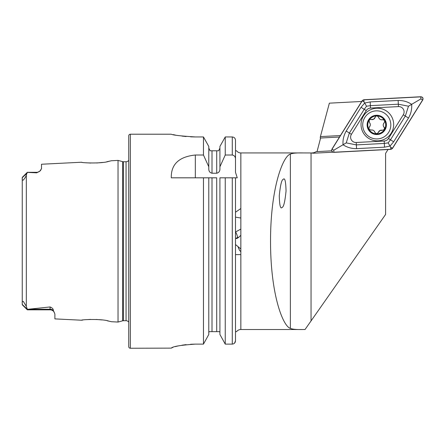<?xml version="1.0" encoding="UTF-8"?>
<svg xmlns="http://www.w3.org/2000/svg" width="445" height="445" viewBox="0 0 445 445"><rect width="100%" height="100%" fill="white"/><g stroke="black" fill="none" stroke-linecap="round" stroke-linejoin="round"><path stroke-width="0.67" d="M54.262 312.273A4.817 4.817 0 0 0 50.074 309.837L27.334 309.837L22.25 304.753L22.25 303.023C22 301.821 22.361 301.293 23.324 301.432L26.316 306.338L27.334 309.353L50.074 306.961C52.271 307.845 53.356 309.002 53.333 310.443L54.891 314.025L54.891 318.887L81.557 320.222C80.734 319.621 101.766 318.576 108.936 321.14L111.439 321.718L118.036 322.052L118.036 160.406L122.62 161.635A3.21 3.21 0 0 0 123.449 161.746L126.063 161.746A3.21 3.21 0 0 0 128.739 160.311M110.56 321.507L107.251 320.789M101.927 319.938L96.298 319.449M90.585 319.399L86.302 319.649M118.036 160.406L111.434 160.74L108.925 161.324C101.805 163.877 80.74 162.837 81.557 162.236L81.724 162.258M235.494 231.65A11.236 2.753 55.5 0 1 237.113 238.392A11.236 2.753 55.5 0 1 235.566 238.192A11.236 2.753 55.5 0 1 235.494 238.153L235.566 238.192M237.113 238.392L239.143 236.99L236.401 238.058M235.494 217.149L240.845 218.028M234.587 343.112L235.494 340.781L235.494 177.816L235.494 212.22L240.845 208.538M282.091 207.426C283.66 207.125 284.978 201.668 286.046 191.061C285.801 181.36 284.867 177.455 283.231 179.357C281.668 179.658 280.35 185.114 279.282 195.722C279.521 205.423 280.461 209.328 282.091 207.426M238.181 247.209L239.471 250.212L240.845 251.748M240.845 248.95L235.806 244.783M235.494 232.012L240.845 229.08M22.25 178.2L22.25 177.388L27.334 172.304L36.696 172.304L36.696 172.838L27.334 172.382L26.316 174.941C26.044 176.359 25.015 178.106 23.223 180.181C22.339 180.119 22.016 179.457 22.25 178.2L22.25 303.023M81.557 162.236L41.513 164.238L41.513 168.683L39.872 171.114A4.817 4.817 0 0 1 36.696 172.304L27.334 172.304M39.872 171.114L36.696 172.838M128.739 322.147A3.21 3.21 0 0 0 126.063 320.712L123.449 320.712A3.21 3.21 0 0 0 122.62 320.823L118.036 322.052M130.34 134.206A1.608 1.608 0 0 0 128.739 135.814L128.739 346.644A1.608 1.608 0 0 0 130.34 348.251L130.34 134.206L171.281 134.206C172.699 135.108 180.726 136.025 195.361 136.949L203.465 136.949L208.788 146.438L203.465 136.949L203.465 155.016L208.788 166.775L208.788 146.438M203.465 155.016L195.327 155.016C178.979 156.729 170.963 164.327 171.281 177.816L203.465 177.816L203.465 344.124L208.788 334.495L203.465 344.124L195.361 344.124C180.72 345.142 172.693 346.471 171.281 348.118L130.34 348.251M208.788 166.775L208.788 168.905C208.777 171.247 209.851 172.688 212.004 173.233L216.709 173.233C218.862 172.688 219.936 171.242 219.919 168.905L219.919 166.775L225.248 155.016L232.284 155.016C234.393 155.444 235.461 156.785 235.494 159.032L235.494 140.247L235.494 150.794L236.562 150.794L235.494 150.794L235.494 172.321L235.494 150.733L235.494 172.321L237.252 177.816L235.494 177.816L237.252 177.816M236.562 331.664L235.494 331.664L236.562 331.664A5.351 5.351 0 0 1 240.845 329.522L240.845 152.935A5.351 5.351 0 0 1 236.562 150.794M240.845 254.607L235.494 254.607L235.494 331.664L235.494 177.816L225.248 177.816L225.248 344.124L219.919 334.495L219.919 177.816L225.248 177.816L219.919 177.816M331.703 150.833L316.289 151.645L313.914 152.718L311.923 152.963L302.917 152.935C296.503 152.796 292.32 153.18 290.374 154.092C283.131 156 270.516 187.234 270.532 241.229C270.516 295.224 283.131 326.458 290.374 328.366C292.32 329.278 296.498 329.662 302.917 329.522L240.845 329.522M302.917 152.935L240.845 152.935M302.917 329.522L305.031 329.517L311.049 320.928L311.049 152.952M388.018 149.509L385.593 153.386L385.593 214.468L311.049 320.928M320.606 138.022L317.046 151.6M340.419 135.553L320.406 136.604L320.244 138.039L339.496 137.032M320.406 136.604L329.367 103.162L361.724 101.466M311.494 152.952A8.116 8.116 0 0 0 313.936 153.191L332.938 152.196M41.513 168.683L41.48 168.966M40.79 170.196L40.145 170.869M85.813 162.759L90.752 163.065M96.737 162.987L102.517 162.442M106.867 161.741L111.005 160.845M82.87 320.033L81.557 320.222M235.494 331.664L235.494 340.781C235.333 342.778 234.259 343.896 232.284 344.124L225.248 344.124L219.919 334.495M219.919 332.804L219.735 331.664L208.978 331.664L208.788 332.804M208.788 334.495L208.788 177.816L216.709 177.816L216.709 331.664M212.004 331.664L212.004 177.816L203.465 177.816L208.788 177.816M232.284 155.016L232.284 136.949C234.254 137.171 235.322 138.267 235.494 140.247L235.494 150.733M225.248 155.016L225.248 136.949L219.919 146.438L225.248 136.949L232.284 136.949M219.919 166.775L219.919 146.438M218.59 150.794L219.919 148.107L218.59 150.794L216.709 150.794L218.59 150.794M216.709 173.233L216.709 150.794L210.118 150.794L208.788 148.107L210.118 150.794M209.039 331.664L210.902 331.664M211.225 150.794L212.004 150.794L212.004 173.233M173.116 134.607L175.341 135.046M181.972 136.092L186.099 136.537M190.638 136.843L195.361 136.949M171.281 348.118L173.049 347.278M175.196 346.638L178.317 345.887M181.949 345.203L186.121 344.636M190.632 344.258L195.361 344.124M27.334 309.837L27.334 309.353M240.845 235.361L240.072 236A11.236 10.691 -34.3 0 0 240.845 235.678M240.072 236L239.143 236.99M363.509 115.9A16.32 16.32 0 0 0 368.699 138.389A16.32 16.32 0 0 0 391.188 133.194A16.32 16.32 0 0 0 385.999 110.705A16.32 16.32 0 0 0 363.509 115.9M384.191 141.026A5.351 5.351 0 0 0 388.446 138.517L403.281 114.782A5.351 5.351 0 0 0 398.464 106.6L370.507 108.068A5.351 5.351 0 0 0 366.252 110.577L351.416 134.312A5.351 5.351 0 0 0 356.234 142.495L384.191 141.026L384.313 143.435L388.14 142.867L390.488 139.797L388.446 138.517M420.842 96.749L363.871 99.736L362.18 100.731L331.948 149.114C331.28 150.955 331.914 152.034 333.856 152.346L390.827 149.359L392.518 148.363L422.75 99.986C423.423 98.139 422.783 97.06 420.842 96.749M392.429 148.302L422.633 99.964A2.036 2.036 0 0 0 420.803 96.86L363.888 99.841A2.036 2.036 0 0 0 362.269 100.793L332.065 149.131A2.036 2.036 0 0 0 333.895 152.24L390.816 149.253A2.036 2.036 0 0 0 392.429 148.302L390.704 147.223L390.816 149.253M393.664 141.783L390.488 139.797L405.323 116.056L408.482 106.21L398.336 104.197L370.385 105.66L366.558 106.227L364.21 109.298L349.375 133.038L346.216 142.889L343.045 144.753C342.667 139.986 343.718 135.419 346.199 131.053L361.034 107.312L364.666 103.017L370.184 101.922L398.142 100.459C403.159 100.403 407.665 101.699 411.653 104.341C412.031 109.108 410.98 113.675 408.499 118.042L393.664 141.783L390.031 146.077L384.513 147.173L356.556 148.641C351.539 148.691 347.033 147.395 343.045 144.753L333.789 150.21L332.065 149.131M366.558 106.227L363.993 101.872L362.269 100.793M388.14 142.867L390.704 147.223M408.482 106.21L420.909 98.89L422.633 99.964M346.216 142.889L356.362 144.898L356.234 142.495M382.366 130.296A3.137 3.137 0 0 0 379.891 130.535L382.366 130.296L384.558 129.311A8.961 8.961 0 0 0 384.747 120.834L384.435 120.272A8.961 8.961 0 0 0 377.254 115.945L376.609 115.934A8.961 8.961 0 0 0 369.211 120.067L369.361 122.464C370.635 124.005 370.607 125.529 369.278 127.031L368.911 129.228A8.961 8.961 0 0 0 384.324 129.701M376.031 116.134A1.791 1.791 0 0 1 376.609 115.934L376.031 116.134L373.633 119.232L369.745 119.61L369.211 120.067M383.546 137.194A14.045 14.045 0 0 0 389.058 118.109A14.045 14.045 0 0 0 369.973 112.596A14.045 14.045 0 0 0 364.461 131.681A14.045 14.045 0 0 0 383.546 137.194M368.327 129.551A9.634 9.634 0 0 0 381.409 133.328A9.634 9.634 0 0 0 385.192 120.245A9.634 9.634 0 0 0 372.103 116.462A9.634 9.634 0 0 0 368.327 129.551M368.972 120.456A8.961 8.961 0 0 0 368.911 129.228L370.963 130.085C372.938 129.751 374.245 130.541 374.879 132.443L376.603 133.856L378.367 132.51L379.891 130.535A3.137 3.137 0 0 0 378.367 132.51M378.651 117.324A3.137 3.137 0 0 0 382.567 119.683A1.791 1.791 0 0 1 384.435 120.272L382.567 119.683C380.592 120.016 379.285 119.232 378.651 117.324L377.254 115.945M384.252 122.737A3.137 3.137 0 0 0 384.168 127.309A1.791 1.791 0 0 1 384.558 129.311L384.168 127.309C382.895 125.763 382.923 124.238 384.252 122.737L384.747 120.834M369.278 127.031A3.137 3.137 0 0 0 370.068 123.51M371.163 119.471A3.137 3.137 0 0 0 375.163 117.263M374.879 132.443A3.137 3.137 0 0 0 370.963 130.085M53.333 310.443A4.817 4.528 0 0 0 50.074 309.247L50.074 306.961M50.074 309.837L50.074 309.247L28.191 309.247M122.62 320.823L122.62 161.635M126.063 320.712L126.063 161.746M123.449 320.712L123.449 161.746M26.316 306.338L26.316 174.941M232.284 344.124L232.284 177.816M195.327 155.016L195.327 177.816M22.25 177.689L26.806 173.411M27.29 309.203L22.25 304.469M290.374 328.366L290.374 154.092M313.914 152.718L313.936 153.191M333.789 150.21L333.895 152.24M420.909 98.89L420.803 96.86M363.993 101.872L363.888 99.841M356.556 148.641L356.362 144.898L384.313 143.435L384.513 147.173M346.199 131.053L351.416 134.312M361.034 107.312L366.252 110.577M370.184 101.922L370.507 108.068M398.142 100.459L398.464 106.6M408.499 118.042L403.281 114.782M53.444 311.211L53.901 311.728"/></g></svg>

